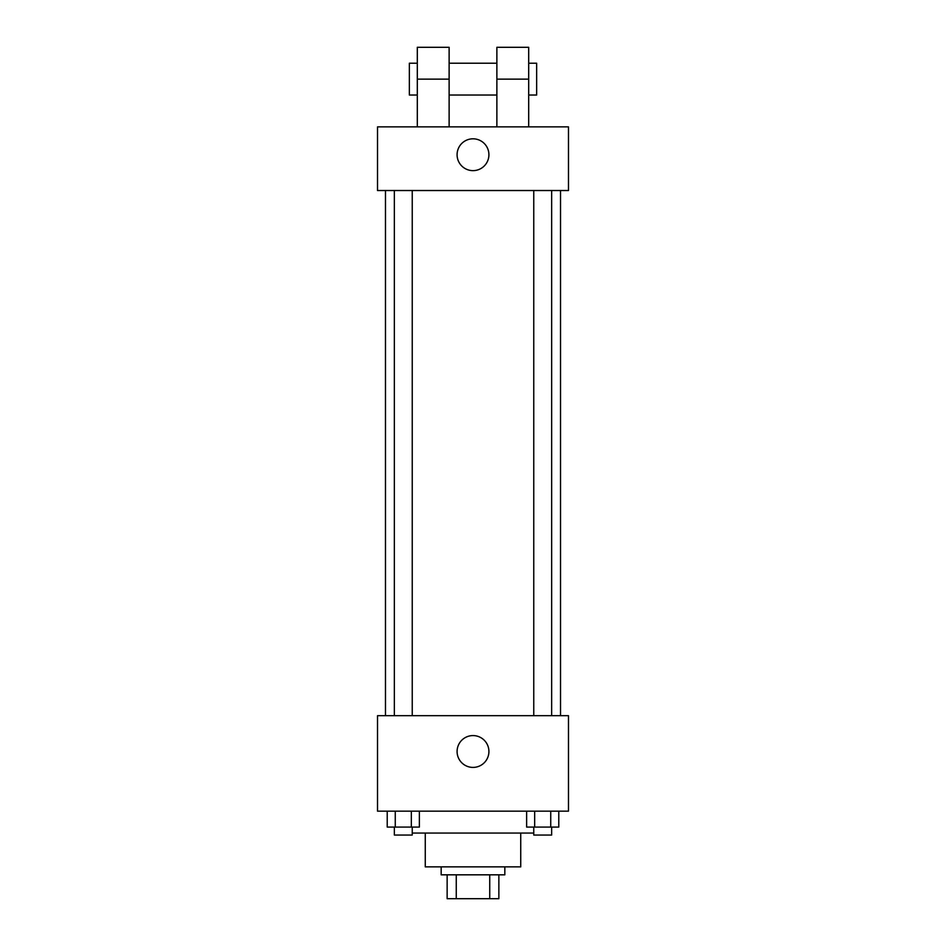 <?xml version="1.0" encoding="UTF-8"?>
<svg xmlns="http://www.w3.org/2000/svg" width="946" height="946" viewBox="0 0 946 946"><rect width="100%" height="100%" fill="white"/><g stroke="black" fill="none" stroke-linecap="round" stroke-linejoin="round"><path stroke-width="1.42" d="M489.744 874.825L489.744 898.7L447.139 898.7L447.139 874.825M489.744 898.7L498.861 898.7L498.861 874.825L498.861 898.7M504.833 866.867L504.833 874.825L441.167 874.825L441.167 866.867M456.256 874.825L456.256 898.7M520.738 833.059L520.738 866.867L425.262 866.867L425.262 833.059M533.757 833.059L412.243 833.059M568.487 811.171L377.513 811.171L377.513 715.684L568.487 715.684L568.487 811.171M488.916 751.491A15.916 15.916 0 0 1 465.042 765.279A15.916 15.916 0 0 1 465.042 737.714A15.916 15.916 0 0 1 488.916 751.491M560.529 190.524L560.529 715.684M533.757 715.684L533.757 190.524M412.243 190.524L412.243 715.684M568.487 190.524L377.513 190.524L377.513 126.87L568.487 126.87L568.487 190.524L377.513 190.524M558.779 811.171L558.779 827.088L526.626 827.088L526.626 811.171M550.738 811.171L550.738 827.088M534.667 811.171L534.667 827.088M551.648 827.088L551.648 835.046L533.757 835.046L533.757 827.088M419.374 811.171L419.374 827.088L387.221 827.088L387.221 811.171M411.333 811.171L411.333 827.088M395.262 811.171L395.262 827.088M412.243 827.088L412.243 835.046L394.352 835.046L394.352 827.088M457.084 154.718A15.916 15.916 0 0 1 480.958 140.942A15.916 15.916 0 0 1 480.958 168.506A15.916 15.916 0 0 1 457.084 154.718M496.875 126.87L496.875 79.133L528.696 79.133L528.696 47.3L496.875 47.3L496.875 79.133M496.875 63.216L449.125 63.216M417.304 126.87L417.304 79.133L449.125 79.133L449.125 126.87M449.125 79.133L449.125 47.3L417.304 47.3L417.304 79.133M528.696 126.87L528.696 79.133M528.696 95.038L536.654 95.038L536.654 63.216L528.696 63.216M417.304 63.216L409.346 63.216L409.346 95.038L417.304 95.038M385.471 190.524L385.471 715.684M551.648 715.684L551.648 190.524M394.352 190.524L394.352 715.684M496.875 95.038L449.125 95.038"/></g></svg>
